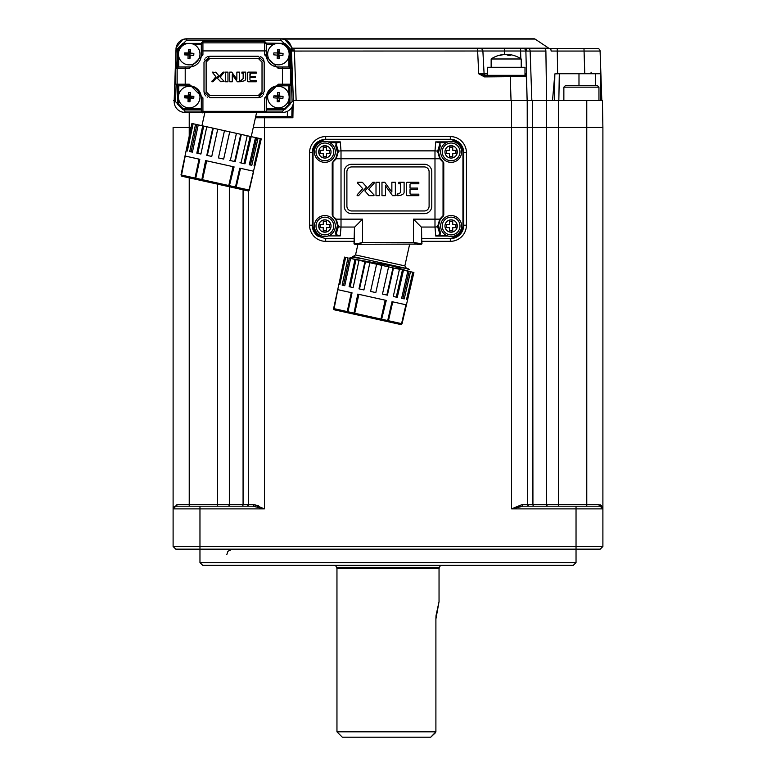 <?xml version="1.0" encoding="UTF-8"?>
<svg xmlns="http://www.w3.org/2000/svg" width="776" height="776" viewBox="0 0 776 776"><rect width="100%" height="100%" fill="white"/><g stroke="black" fill="none" stroke-linecap="round" stroke-linejoin="round"><path stroke-width="1.16" d="M576.034 562.6L573.348 565.287L202.652 565.287L199.965 562.6L576.034 562.6L576.034 549.165L175.793 549.165L173.106 546.479L602.894 546.479L600.207 549.165L576.034 549.165L576.034 508.881L511.559 508.881L522.083 504.575L511.559 508.881L511.559 127.439L602.894 127.439L602.894 508.881A2.687 2.687 0 0 0 600.207 506.195A1.61 1.222 90 0 1 598.985 504.575L602.894 508.881L600.207 506.195L523.131 506.195A1.61 1.048 90 0 1 522.083 504.575L598.985 504.575M199.965 562.6L199.965 506.195L252.869 506.195A1.61 1.048 90 0 0 253.917 504.575L264.441 508.881L252.869 506.195L263.19 508.493M524.993 73.807L526.526 73.778L524.702 75.33L484.525 75.33L478.714 73.778L477.521 48.471L504.352 48.471L293.803 48.471L294.405 51.061L296.131 100.579L293.444 100.579L602.428 100.579L602.894 127.439L527.68 127.439L527.214 100.579L527.68 504.575A1.61 1.61 0 0 0 529.29 506.195M517.835 507.048L523.131 506.195L511.559 508.881M253.277 127.439L590.73 127.439L253.277 127.439M252.869 506.195L246.71 506.195A1.61 1.61 0 0 0 248.32 504.575L248.32 190.944M189.228 112.404L189.228 127.439L191.071 127.439L173.106 127.439L189.228 127.439L189.228 136.149M173.698 507.194L175.793 506.195L173.106 508.881A2.687 2.687 0 0 1 175.793 506.195L199.965 506.195L175.793 506.195A1.61 1.222 90 0 0 177.015 504.575L253.917 504.575L258.35 505.787M173.106 546.479L173.106 127.439M527.68 127.439L264.441 127.439L264.441 508.881L173.106 508.881L177.015 504.575M586.772 100.579L586.772 506.195L600.207 506.195A2.687 2.687 0 0 1 602.7 507.882A2.687 2.687 0 0 0 600.207 506.195M601.497 505.583L600.265 504.817M541.483 506.195L523.131 506.195M421.979 238.63L450.322 238.63L457.995 236.04L457.985 235.244L458.48 235.885A13.434 13.434 0 0 1 450.322 238.649L421.979 238.649L450.322 238.649A13.434 13.434 0 0 0 463.747 225.215L463.747 152.697A13.434 13.434 0 0 0 458.441 141.989A13.434 13.434 0 0 1 463.747 152.697A13.434 13.434 0 0 0 458.441 141.989A13.434 13.434 0 0 1 458.48 142.027L457.985 142.668L457.995 141.872L450.322 139.263L458.48 142.027L454.212 141.872M354.021 241.336L325.678 241.336A16.121 16.121 0 0 1 309.566 225.215L309.566 152.697A16.121 16.121 0 0 1 325.678 136.576L450.322 136.576A16.121 16.121 0 0 1 466.434 152.697L466.434 225.215A16.121 16.121 0 0 1 450.322 241.336L450.322 238.649A13.434 13.434 0 0 0 463.747 225.215A13.434 13.434 0 0 1 458.48 235.885L450.322 238.649A13.434 13.434 0 0 0 463.747 225.215L463.747 152.697L458.247 141.901M456.123 140.582A13.434 13.434 0 0 0 455.522 140.31A13.434 13.434 0 0 1 456.123 140.582A13.434 13.434 0 0 0 455.522 140.31M455.173 140.165A13.434 13.434 0 0 0 453.747 139.709A13.434 13.434 0 0 1 455.173 140.165A13.434 13.434 0 0 0 453.747 139.709M451.263 139.292A13.434 13.434 0 0 0 450.322 139.263A13.434 13.434 0 0 1 452.631 139.467A13.434 13.434 0 0 0 450.322 139.263L325.678 139.263A13.434 13.434 0 0 0 324.737 139.292A13.434 13.434 0 0 1 325.678 139.263A13.434 13.434 0 0 0 324.737 139.292A13.434 13.434 0 0 1 325.678 139.263L317.52 142.027L325.678 139.263L322.166 139.728A13.434 13.434 0 0 1 323.204 139.496A13.434 13.434 0 0 0 322.166 139.728A13.434 13.434 0 0 1 323.204 139.496A13.434 13.434 0 0 0 323.194 139.496M320.973 140.116A13.434 13.434 0 0 0 320.294 140.388A13.434 13.434 0 0 1 320.973 140.116A13.434 13.434 0 0 0 320.294 140.388M317.753 141.901L317.52 142.027A13.434 13.434 0 0 1 317.559 141.989A13.434 13.434 0 0 0 317.52 142.027L318.014 142.668A12.629 12.629 0 0 0 313.058 152.697L313.058 225.215L312.253 225.215L312.253 152.697L312.253 225.215A13.434 13.434 0 0 0 317.762 236.069L325.678 238.649L354.021 238.649L325.678 238.649L354.021 238.649L325.678 238.649L325.678 241.336M602.292 507.184L602.894 508.881L602.894 546.479M334.582 309.866L333.767 308.596L334.582 309.866L348.356 312.922L334.437 309.837A1.077 1.077 0 0 1 333.612 308.557L341.469 272.425M346.969 257.632L347.978 257.855L345.194 270.873M352.488 271.047L352.343 271.726M402.87 298.595L409.117 271.416L412.822 272.23L410.485 271.716L404.238 298.896L401.619 298.314L407.856 271.134L403.462 270.164L397.273 297.353L393.257 296.461L399.446 269.272L393.519 267.953L387.399 295.161L382.471 294.065L388.592 266.866L370.404 262.831L369.871 262.715L363.915 289.952L358.987 288.866L364.933 261.619L359.016 260.309L353.128 287.566L349.113 286.674L354.991 259.417L350.597 258.437L344.767 285.714L342.148 285.131L347.978 257.855L345.63 257.341L339.83 284.617L338.918 284.414L344.554 257.099M411.27 271.891L413.899 272.473L407.458 299.614L406.556 299.41L412.822 272.23M348.356 312.922L347.91 312.825A1.077 0.931 -77.5 0 1 347.231 311.583L348.356 312.922L380.735 320.1L380.967 319.052L387.699 320.556L392.016 301.689L406.265 304.842L401.91 323.699A1.077 1.067 102.5 0 1 400.639 324.514L402.065 323.738L413.899 272.473M392.016 301.689L406.255 304.842M333.612 308.557L337.803 289.671L352.042 292.824L347.978 311.748L354.719 313.242L354.486 314.28L353.837 314.135L381.385 320.245L386.273 300.419L385.187 300.176L380.967 319.052L354.719 313.242L358.871 294.337L357.785 294.104L385.187 300.176M351.295 292.659L352.042 292.824L351.295 292.659L347.231 311.583L334.107 308.673L337.803 289.671M345.66 311.283A1.077 1.077 0 0 1 344.399 312.039L344.399 312.039M389.998 321.109A1.077 1.077 0 0 0 390.832 322.331M409.117 271.416L403.462 270.164M396.255 297.13L402.443 269.932L393.519 267.953M386.865 295.045L392.976 267.836L381.85 265.373L375.817 292.591L370.569 291.427L376.602 264.209L369.871 262.715M365.389 261.716L359.016 260.309M355.845 259.601L349.113 258.107M373.557 277.983L376.602 264.209M370.404 262.831L364.933 261.619M359.521 288.982L365.477 261.735M360.025 260.532L354.991 259.417M350.131 286.897L356.009 259.64M343.516 285.432L349.336 258.165M398.428 269.049L399.446 269.272M388.048 266.74L388.592 266.866M395.876 267.225L407.856 271.134M347.192 257.68L345.63 257.341M351.964 258.748L350.597 258.437M334.786 309.915A1.077 0.931 102.5 0 1 334.107 308.673A1.077 0.931 -77.5 0 0 334.786 309.915M381.385 320.245L400.435 324.465A1.077 0.931 -77.5 0 0 401.57 323.631L388.446 320.721L392.763 301.854M440.652 151.883A10.476 10.476 0 0 1 451.128 141.407A10.476 10.476 0 0 1 461.604 151.883A10.476 10.476 0 0 1 451.128 162.359A10.476 10.476 0 0 1 440.652 151.883M442.262 151.883A8.866 8.866 0 0 1 451.128 143.026A8.866 8.866 0 0 1 459.993 151.883A8.866 8.866 0 0 1 451.128 160.748A8.866 8.866 0 0 1 442.262 151.883A8.866 8.866 0 0 0 451.128 160.748A8.866 8.866 0 0 0 459.993 151.883M449.517 153.502L449.517 156.723L452.738 156.723L452.738 153.502L455.958 153.502L455.958 150.272L452.738 150.272L452.738 147.052L449.517 147.052L449.517 150.272L446.287 150.272L446.287 153.502L449.517 153.502M452.738 147.615A4.569 4.569 0 0 0 449.517 147.615M446.85 150.272A4.569 4.569 0 0 0 446.85 153.502M449.517 156.16A4.569 4.569 0 0 0 452.738 156.16M455.396 153.502A4.569 4.569 0 0 0 455.396 150.272M440.652 226.029A10.476 10.476 0 0 1 451.128 215.553A10.476 10.476 0 0 1 461.604 226.029A10.476 10.476 0 0 1 451.128 236.505A10.476 10.476 0 0 1 440.652 226.029M442.262 226.029A8.866 8.866 0 0 1 451.128 217.164A8.866 8.866 0 0 1 459.993 226.029A8.866 8.866 0 0 1 451.128 234.886A8.866 8.866 0 0 1 442.262 226.029A8.866 8.866 0 0 0 451.128 234.886A8.866 8.866 0 0 0 459.993 226.029M449.517 227.64L449.517 230.86L452.738 230.86L452.738 227.64L455.958 227.64L455.958 224.409L452.738 224.409L452.738 221.189L449.517 221.189L449.517 224.409L446.287 224.409L446.287 227.64L449.517 227.64M452.738 221.752A4.569 4.569 0 0 0 449.517 221.752M446.85 224.409A4.569 4.569 0 0 0 446.85 227.64M449.517 230.297A4.569 4.569 0 0 0 452.738 230.297M455.396 227.64A4.569 4.569 0 0 0 455.396 224.409M314.396 151.883A10.476 10.476 0 0 1 324.872 141.407A10.476 10.476 0 0 1 335.348 151.883A10.476 10.476 0 0 1 324.872 162.359A10.476 10.476 0 0 1 314.396 151.883M316.007 151.883A8.866 8.866 0 0 1 324.872 143.026A8.866 8.866 0 0 1 333.738 151.883A8.866 8.866 0 0 1 324.872 160.748A8.866 8.866 0 0 1 316.007 151.883A8.866 8.866 0 0 0 324.872 160.748A8.866 8.866 0 0 0 333.738 151.883M326.483 153.502L329.713 153.502L329.713 150.272L326.483 150.272L326.483 147.052L323.262 147.052L323.262 150.272L320.042 150.272L320.042 153.502L323.262 153.502L323.262 156.723L326.483 156.723L326.483 153.502M326.483 147.615A4.569 4.569 0 0 0 323.262 147.615M320.604 150.272A4.569 4.569 0 0 0 320.604 153.502M323.262 156.16A4.569 4.569 0 0 0 326.483 156.16M329.15 153.502A4.569 4.569 0 0 0 329.15 150.272M314.396 226.029A10.476 10.476 0 0 1 324.872 215.553A10.476 10.476 0 0 1 335.348 226.029A10.476 10.476 0 0 1 324.872 236.505A10.476 10.476 0 0 1 314.396 226.029M316.007 226.029A8.866 8.866 0 0 1 324.872 217.164A8.866 8.866 0 0 1 333.738 226.029A8.866 8.866 0 0 1 324.872 234.886A8.866 8.866 0 0 1 316.007 226.029A8.866 8.866 0 0 0 324.872 234.886A8.866 8.866 0 0 0 333.738 226.029M323.262 230.86L326.483 230.86L326.483 227.64L329.713 227.64L329.713 224.409L326.483 224.409L326.483 221.189L323.262 221.189L323.262 224.409L320.042 224.409L320.042 227.64L323.262 227.64L323.262 230.86M326.483 221.752A4.569 4.569 0 0 0 323.262 221.752M320.604 224.409A4.569 4.569 0 0 0 320.604 227.64M323.262 230.297A4.569 4.569 0 0 0 326.483 230.297M329.15 227.64A4.569 4.569 0 0 0 329.15 224.409M354.38 238.086L354.457 243.489A0.805 0.805 90 0 0 355.262 244.294L357.911 244.294L355.544 254.945L404.849 265.877L406.478 268.438M409.631 244.294L404.849 265.877M355.544 254.945L352.983 256.575M352.294 257.205L352.459 256.458L408.409 268.865L349.151 258.214M356.572 259.766L408.409 268.865M352.294 257.225L363.003 258.796M409.689 269.456L406.546 270.446L403.18 270.096M385.468 185.794L392.559 195.668L385.468 185.794L385.468 195.668L381.976 195.668L381.976 182.244L384.77 182.244L391.861 192.128L391.861 182.244L395.353 182.244L395.353 195.668L392.559 195.668L395.353 195.668M417.546 189.596L417.546 188.093L417.546 189.596L410.019 189.596L410.019 193.088A1.077 1.077 0 0 0 411.096 194.165L418.827 194.165L418.827 195.668L407.332 195.668A0.805 0.805 0 0 1 406.527 194.863L406.527 183.049A0.805 0.805 0 0 1 407.332 182.244L418.827 182.244L418.827 183.747L410.824 183.747A0.805 0.805 0 0 0 410.019 184.552L410.019 188.093L417.546 188.093L410.019 188.093M357.115 195.28A0.902 0.902 0 0 0 357.173 195.668A0.902 0.902 0 0 1 357.115 195.28A1.416 1.416 0 0 1 357.474 194.456L362.722 188.636L357.309 182.874L357.59 182.244L357.309 182.874M357.173 195.668L358.541 195.668L366.573 186.977L362.693 182.632L366.573 186.977L358.541 195.668L357.173 195.668M357.59 182.244L361.82 182.244A1.183 1.183 0 0 1 362.693 182.632M374.274 182.244L372.897 182.244L374.274 182.244A0.902 0.902 0 0 1 374.323 182.632A1.426 1.426 0 0 1 373.964 183.456L368.726 189.276L374.129 195.038L373.857 195.668L369.628 195.668A1.183 1.183 0 0 1 368.745 195.28A1.183 1.183 0 0 0 369.628 195.668M372.897 182.244L364.865 190.935L372.897 182.244M398.845 182.244L398.845 183.747L398.845 182.244L404.112 182.244L404.112 192.099A2.415 2.415 0 0 1 403.045 194.107A9.137 9.137 0 0 1 396.875 195.61L397.399 193.903L396.875 195.61M397.933 193.903L397.399 193.903L397.933 193.903A2.687 2.687 0 0 0 400.62 191.216L400.62 183.747L398.845 183.747L400.62 183.747M376.011 182.244L379.503 182.244L379.503 195.668L376.011 195.668L376.011 182.244M351.712 166.937A4.811 4.811 0 0 0 346.901 171.739L346.901 206.174A4.811 4.811 0 0 0 351.712 210.975L424.288 210.975A4.811 4.811 0 0 0 429.099 206.174L429.099 171.739A4.811 4.811 0 0 0 424.288 166.937L351.712 166.937M368.745 195.28L364.865 190.935M431.776 171.739L431.776 206.174A7.488 7.488 0 0 1 424.288 213.652L351.712 213.652A7.488 7.488 0 0 1 344.224 206.174L344.224 171.739A7.488 7.488 0 0 1 351.712 164.26L424.288 164.26A7.488 7.488 0 0 1 431.776 171.739M448.033 236.04L435.753 236.04L440.06 234.624L440.448 232.761L438.518 225.428L440.128 219.812L443.775 215.088L443.038 215.718L443.038 162.194L439.759 158.76L440.128 158.1L438.518 152.484L440.448 145.151A12.629 12.629 0 0 0 442.601 161.204L440.128 158.1M466.434 225.215L463.747 225.215L463.747 152.697L466.434 152.697M333.302 216.62A12.629 12.629 0 0 0 332.729 216.145L336.241 219.152L362.518 219.152L354.457 227.368L354.457 243.489L358.289 243.489L358.716 244.294L355.262 244.294M358.289 243.489L362.518 242.413L358.716 244.294L421.746 244.062L421.543 227.368L413.492 219.152L434.987 219.152L434.987 150.864A8.061 7.896 4.9 0 1 437.606 151.301L440.06 143.288L439.953 146.004M336.367 231.248L335.552 232.761A12.629 12.629 0 0 0 333.399 216.708L335.872 219.812L337.482 225.428L335.552 232.761L335.94 234.624L338.394 226.611A8.061 7.896 4.9 0 0 341.013 227.048L340.257 235.904L335.94 234.624M332.729 216.145L333.399 216.708A1.339 1.339 132.4 0 1 332.962 215.718L332.962 162.194L332.225 162.824L332.225 215.088M335.872 158.1L333.399 161.204A12.629 12.629 0 0 0 335.552 145.151L337.482 152.484L335.872 158.1L336.241 158.76L332.962 162.194A1.339 1.339 47.6 0 1 333.399 161.204L332.225 162.824M336.047 146.004L335.94 143.288L338.394 151.301L336.241 158.76L439.759 158.76L437.606 151.301A1.339 1.31 -2.7 0 1 438.518 152.484M443.775 162.824L442.601 161.204A1.339 1.339 -47.6 0 1 443.038 162.194L443.775 162.824L443.775 215.088M337.482 152.484A1.339 1.31 2.7 0 1 338.394 151.301A8.061 7.896 -4.9 0 1 341.013 150.864L341.013 227.048L354.613 227.048M335.872 219.812L336.241 219.152L338.394 226.611L337.482 225.428M417.711 243.489L417.284 244.294L413.492 242.413L421.484 243.8M421.979 243.499L421.62 238.086M354.826 244.294L354.516 243.8M354.021 243.489L354.254 244.062L354.021 243.489M354.021 243.499L354.457 227.368M313.058 225.215A12.629 12.629 0 0 0 318.955 235.904L317.762 236.069M318.955 235.904L321.39 235.904M328.364 235.904L340.257 235.904M454.649 139.981A13.434 13.434 0 0 0 453.815 139.728L450.322 139.263A13.434 13.434 0 0 1 452.631 139.467M321.138 140.058A13.434 13.434 0 0 0 320.333 140.369M309.566 152.697L312.253 152.697A13.434 13.434 0 0 1 317.52 142.027A13.434 13.434 0 0 1 317.559 141.989A13.434 13.434 0 0 0 317.52 142.027L318.15 141.571M335.94 143.288L340.247 141.872L341.013 150.864L434.987 150.864L435.753 141.872L438.906 142.668L446.151 142.668M321.788 141.872L318.005 141.872L318.014 142.668L319.906 142.668M440.06 143.288L438.906 142.668M443.271 216.145A12.629 12.629 0 0 0 440.448 232.761L439.633 231.248M440.128 219.812L439.759 219.152L443.038 215.718A1.339 1.339 -132.4 0 1 442.601 216.708M438.518 225.428L437.606 226.611L439.759 219.152L434.987 219.152L434.987 227.048A8.061 7.896 175.1 0 0 437.606 226.611L440.06 234.624M417.284 244.294L421.174 244.294M421.543 227.368L421.543 243.489A0.805 0.805 90 0 1 420.738 244.294M430.728 737.2L342.332 737.2L336.959 731.826L435.899 731.826L435.152 733.039L430.728 737.2L435.899 731.826L435.899 619.005L439.041 601.672L436.025 615.581M435.996 616.105L435.899 619.005M264.441 127.439L264.441 116.701L255.663 116.701L290.777 116.701L292.892 117.758L255.43 117.758M175.124 73.885L174.183 100.579L173.572 100.579M191.071 127.439L185.192 127.439L191.071 127.439M511.559 127.439L511.559 100.579L589.401 100.579L293.444 100.579L293.425 101.123M292.009 107.03L291.854 115.643L292.892 117.758L293.124 104.256M525.158 75.146A1.61 1.494 -2 0 1 526.303 76.523L484.525 76.892L484.496 75.33L485.698 75.33A1.61 1.61 0 0 1 484.088 73.807L482.885 51.012L504.352 51.012L504.352 48.471L549.66 48.471A1.61 1.61 0 0 1 548.768 48.199L292.63 48.199M283.308 39.072L535.071 39.072A1.61 1.61 0 0 0 534.179 38.8L280.883 38.8A10.748 10.748 0 0 1 291.611 49.169L291.718 51.061L482.885 51.012A2.687 2.687 0 0 0 480.208 48.471M184.969 112.404L201.721 112.404L184.969 112.404M251.24 136.634L256.613 112.404L282.658 112.404L203.642 112.404L204.893 112.404L201.944 125.702M277.488 100.579L279.244 100.579M176.045 48.675A2.687 2.6 2 0 0 175.977 49.169A10.748 10.748 0 0 1 186.715 38.8L182.67 39.586L176.171 47.482L174.222 100.579M186.124 96.272L186.104 97.582M175.114 73.778L175.909 51.061A2.687 2.687 0 0 1 175.968 50.615M175.948 51.051L175.919 50.809A2.687 2.6 -178 0 1 175.977 50.382M558.836 100.579L559.312 73.72L554.85 73.895L552.502 100.579M524.702 75.33A1.61 1.61 0 0 1 526.312 76.892L527.147 100.579L525.876 51.061L530.134 51.061A2.687 1.901 90 0 0 528.233 48.471L550.087 48.471A2.687 1.028 90 0 1 551.106 51.051L557.275 51.061L557.605 73.72L554.85 73.895L554.403 100.579M591.05 72.139A1.61 1.61 -90 0 0 592.66 73.72L585.705 73.72M592.66 73.72L595.512 73.72L595.299 85.535M294.395 50.993L291.679 50.973M293.105 51.1L293.115 51.012A2.687 2.687 0 0 1 293.338 50.071M504.536 54.524L504.352 51.012L520.599 51.012L520.599 48.471L524.159 48.471A2.687 2.483 90 0 1 526.642 51.051L526.438 51.051M557.605 73.72L600.876 73.72L601.817 100.579M550.087 48.471L557.275 48.471L557.275 51.061L600.09 51.061L600.876 73.72L600.411 100.579M600.993 76.902L600.09 51.061A2.687 2.687 0 0 0 597.404 48.471L583.979 48.471L597.404 48.471M557.275 48.471L583.979 48.471L584.774 73.72M484.525 76.892L478.714 73.778L487.386 73.836M520.803 58.704L520.599 51.012L525.876 51.061A2.687 2.609 90 0 0 523.276 48.471M293.803 48.471A2.687 2.687 0 0 1 291.233 46.541L291.65 49.169A10.748 10.748 0 0 0 280.912 38.8L284.666 39.479L291.262 46.628L293.444 101.656A10.748 10.748 0 0 1 282.707 112.404L265.906 112.404A1.61 1.61 0 0 0 266.313 111.327L265.906 112.404L256.613 112.404M294.337 50.12A2.687 1.038 -2 0 1 291.65 49.169L291.718 51.061M279.234 50.973L277.905 50.983M484.602 75.33L484.631 73.827M600.449 98.416L600.876 73.72L595.512 73.72M176.181 47.482L175.919 50.809M511.559 100.579L293.444 100.579M204.127 112.404L202.41 112.859L201.314 111.327L201.314 97.892A12.086 12.086 0 0 0 189.228 85.806L177.403 85.806L177.675 104.343L182.777 109.445L201.314 109.445M189.228 85.806L189.247 84.196L175.793 84.196L175.783 68.618L185.212 68.618L185.212 85.806L178.752 85.806L178.752 94.701M201.314 111.327L201.721 112.404A1.61 1.61 0 0 1 201.314 111.327L202.924 111.327L202.924 112.404L265.906 112.404M273.724 44.445L266.313 44.445L266.313 54.921A12.086 12.086 0 0 0 278.409 67.008L288.856 67.008A1.61 1.61 90 0 1 290.466 68.618L291.844 68.618L291.524 85.147L290.224 85.806L278.4 85.806A12.086 12.086 0 0 0 266.313 97.892L266.313 111.327L264.703 111.327L264.703 112.404M178.752 99.474L178.752 104.343L182.777 108.368L201.314 108.368M185.212 67.008L189.228 67.008L189.228 68.618L185.212 68.618L185.212 67.008L178.752 67.008L185.212 67.008M202.924 41.487L264.703 41.487L264.703 42.855L202.924 42.855L202.924 41.487L201.314 43.097L201.314 54.921A12.086 12.086 0 0 1 189.228 67.008M201.314 111.055L184.93 111.055L184.93 112.404A10.748 10.748 0 0 1 174.183 101.656L176.016 49.169A10.748 10.748 0 0 1 186.754 38.8L280.873 38.8L280.873 40.139L290.272 49.218L291.611 49.169M266.313 108.368L284.85 108.368L288.885 104.343L288.885 99.474M266.313 97.892L264.703 97.892L278.4 84.196L282.415 84.196L282.415 68.618L290.466 68.618L290.466 84.196L282.415 84.196L282.415 85.806L288.856 85.806A1.61 1.61 -90 0 0 290.466 84.196L291.834 84.196M266.313 109.445L284.85 109.445L289.952 104.343L289.952 85.806M291.524 85.147L292.106 101.675L293.444 101.656M291.844 68.618L290.903 67.153L288.856 67.008L289.952 67.008L289.952 48.471L284.85 43.369L266.313 43.097L266.313 50.906L202.924 50.906L202.924 54.921L189.228 68.618M278.409 67.008L278.409 68.618L282.415 68.618L282.415 67.008L288.885 67.008L288.885 56.502M266.313 44.445L266.313 43.369M288.885 51.72L288.885 48.471L284.85 44.445L283.085 44.445M264.703 41.487L266.313 43.097M209.879 56.26L258.282 56.26L264.17 62.138L264.17 91.743L258.282 97.621L209.879 97.621L204.001 91.743L204.001 62.138L209.879 56.26L207.629 56.706M206.717 57.191L205.727 57.987M204.922 58.976L204.447 59.888M258.282 97.621L260.455 97.213M261.085 96.913L262.443 95.904M263.452 94.546L263.753 93.906M262.026 91.743L258.282 95.487L209.879 95.487L206.135 91.743L206.135 62.138L209.879 58.404L258.282 58.404L262.026 62.138L262.026 91.743L261.027 94.284M260.93 94.391L258.282 95.487M206.135 62.138L207.134 59.597M207.231 59.5L209.879 58.404M227.969 72.11L225.457 72.11L225.457 81.781L227.969 81.781L227.969 72.11L225.457 72.11L225.457 81.781L227.969 81.781M241.239 80.5L240.473 81.732L244.915 80.656L245.682 79.21L245.682 72.11L241.889 72.11L241.889 73.196L243.169 73.196L243.169 78.57L240.851 80.5L240.473 81.732M224.196 72.11L223.216 72.11L217.425 78.366L220.85 81.781L224.099 81.325L220.2 77.173L224.196 72.11M212.11 80.898L211.887 81.781L212.876 81.781L218.657 75.514L215.864 72.391L212.188 72.11L215.883 76.708L211.887 81.781L212.876 81.781L218.657 75.514M249.94 79.918L249.94 77.406L255.352 77.406L255.352 76.329L249.94 76.329L249.94 73.768L250.522 73.196L256.284 73.196L256.284 72.11L248 72.11L247.428 72.692L247.428 81.199L248 81.781L256.284 81.781L256.284 80.694L250.716 80.694L249.94 79.918L250.716 80.694L256.284 80.694L256.284 81.781M250.522 73.196L249.94 76.329M236.864 79.23L231.762 72.11L229.744 72.11L229.744 81.781L232.257 81.781L232.257 74.671L237.359 81.781L239.377 81.781L239.377 72.11L236.864 72.11L236.864 79.23L236.864 72.11L239.377 72.11M215.864 72.391L215.233 72.11M220.219 81.49L224.099 81.325L220.2 77.173M243.169 73.196L243.169 78.57M245.682 72.11L241.889 72.11L241.889 73.196M258.282 58.404L259.446 58.588M264.17 62.138L263.714 59.888M263.239 58.976L262.443 57.987M261.454 57.191L260.532 56.706M204.001 91.743L204.418 93.906M204.709 94.546L205.727 95.904M207.076 96.913L207.716 97.213M201.314 44.465A1.61 1.61 0 0 1 202.924 42.855L202.924 50.906L201.314 50.906L201.314 43.369L182.777 43.369L177.675 48.471L177.675 67.008M184.542 44.445L182.777 44.445L178.752 48.471L177.675 48.471M175.783 68.618L176.734 67.153L178.771 67.008A1.61 1.61 90 0 0 177.161 68.618L177.161 84.196A1.61 1.61 -90 0 0 178.771 85.806M202.924 112.404L204.893 112.404M184.93 112.404L201.721 112.404M184.93 111.055L175.521 101.675L174.183 101.656M177.403 85.806L175.793 84.196M506.195 54.562A26.753 11.019 98.7 0 1 506.854 54.446A26.753 24.105 -108.5 0 1 507.94 54.533M491.15 67.269L491.15 58.986L521.23 58.986A26.859 26.859 0 0 0 509.357 54.562A26.753 24.105 108.5 0 0 507.96 54.446A26.753 11.019 98.7 0 1 510.288 55.397A24.502 17.12 153.5 0 0 509.202 55.368A24.502 17.12 153.5 0 0 508.096 55.397A26.753 11.019 -98.7 0 0 505.535 54.446A26.753 24.105 108.5 0 0 500.132 55.397A24.502 7.828 -132.5 0 0 499.133 55.397A26.753 24.105 -108.5 0 1 503.023 54.562A26.753 24.105 -108.5 0 1 504.419 54.446L504.439 54.533M507.96 54.446L507.814 55.232M487.386 75.33L487.386 67.269L524.993 67.269L524.993 75.33L489.093 75.33M563.861 87.154L565.471 85.535L597.336 85.535L598.946 87.154L563.861 87.154L563.861 100.579M199.956 54.65A10.748 10.748 0 0 0 189.761 43.378A10.748 10.748 0 0 0 178.49 53.573A10.748 10.748 0 0 0 188.684 64.844A10.748 10.748 0 0 0 199.956 54.65M188.219 52.991A17.101 2.813 -87.1 0 1 188.49 49.48A15.85 9.836 2.9 0 1 189.46 49.509A15.85 9.836 2.9 0 1 190.421 49.577A17.101 2.813 92.9 0 1 190.343 53.098A17.101 2.813 2.9 0 1 193.855 53.379A15.85 9.836 92.9 0 1 193.757 55.309A17.101 2.813 -177.1 0 1 190.236 55.222A17.101 2.813 92.9 0 1 189.955 58.743A15.85 9.836 -177.1 0 1 188.995 58.714A15.85 9.836 -177.1 0 1 188.034 58.646A17.101 2.813 -87.1 0 1 188.112 55.115A17.101 2.813 -177.1 0 1 184.591 54.844A15.85 9.836 -87.1 0 1 184.688 52.913A17.101 2.813 2.9 0 1 188.219 52.991L189.228 54.107L188.112 55.115M190.236 55.222L189.228 54.107L184.591 54.844M190.343 53.098L189.228 54.107L189.955 58.743M190.421 49.577L189.228 54.107L193.855 53.379M188.49 49.48L189.228 54.107L184.688 52.913M185.833 96.195A3.511 3.511 0 0 0 185.755 97.64M199.956 97.63A10.748 10.748 0 0 0 189.761 86.359A10.748 10.748 0 0 0 178.49 96.554A10.748 10.748 0 0 0 188.684 107.825A10.748 10.748 0 0 0 199.956 97.63M188.219 95.972A17.101 2.813 -87.1 0 1 188.49 92.46A15.85 9.836 2.9 0 1 189.46 92.489A15.85 9.836 2.9 0 1 190.421 92.557A17.101 2.813 92.9 0 1 190.343 96.078A17.101 2.813 2.9 0 1 193.855 96.36A15.85 9.836 92.9 0 1 193.757 98.28A17.101 2.813 -177.1 0 1 190.236 98.203A17.101 2.813 92.9 0 1 189.955 101.724A15.85 9.836 -177.1 0 1 188.995 101.685A15.85 9.836 -177.1 0 1 188.034 101.627A17.101 2.813 -87.1 0 1 188.112 98.096A17.101 2.813 -177.1 0 1 184.591 97.824A15.85 9.836 -87.1 0 1 184.688 95.894A17.101 2.813 2.9 0 1 188.219 95.972L189.228 97.087L188.112 98.096M189.955 101.724L189.228 97.087L184.591 97.824M184.688 95.894L189.228 97.087L188.034 101.627M193.757 98.28L189.228 97.087L193.855 96.36M190.421 92.557L189.228 97.087L190.343 96.078M289.138 54.65A10.748 10.748 0 0 0 278.943 43.378A10.748 10.748 0 0 0 267.671 53.573A10.748 10.748 0 0 0 277.866 64.844A10.748 10.748 0 0 0 289.138 54.65M278.632 49.509A15.85 9.836 2.9 0 1 279.603 49.577A17.101 2.813 92.9 0 1 279.525 53.098A17.101 2.813 2.9 0 1 283.036 53.379A15.85 9.836 92.9 0 1 282.939 55.309A17.101 2.813 -177.1 0 1 279.418 55.222A17.101 2.813 92.9 0 1 279.137 58.743A15.85 9.836 -177.1 0 1 278.177 58.714A15.85 9.836 -177.1 0 1 277.207 58.646A17.101 2.813 -87.1 0 1 277.294 55.115A17.101 2.813 -177.1 0 1 273.773 54.844A15.85 9.836 -87.1 0 1 273.87 52.913A17.101 2.813 2.9 0 1 277.401 52.991A17.101 2.813 -87.1 0 1 277.672 49.48A15.85 9.836 2.9 0 1 278.632 49.509M279.418 55.222L278.409 54.107L277.207 58.646M277.401 52.991L278.409 54.107L277.294 55.115M279.603 49.577L278.409 54.107L279.137 58.743M277.672 49.48L278.409 54.107L279.525 53.098M289.138 97.63A10.748 10.748 0 0 0 278.943 86.359A10.748 10.748 0 0 0 267.671 96.554A10.748 10.748 0 0 0 277.866 107.825A10.748 10.748 0 0 0 289.138 97.63M277.401 95.972A17.101 2.813 -87.1 0 1 277.672 92.46A15.85 9.836 2.9 0 1 278.632 92.489A15.85 9.836 2.9 0 1 279.603 92.557A17.101 2.813 92.9 0 1 279.525 96.078A17.101 2.813 2.9 0 1 283.036 96.36A15.85 9.836 92.9 0 1 282.939 98.28A17.101 2.813 -177.1 0 1 279.418 98.203A17.101 2.813 92.9 0 1 279.137 101.724A15.85 9.836 -177.1 0 1 278.177 101.685A15.85 9.836 -177.1 0 1 277.207 101.627A17.101 2.813 -87.1 0 1 277.294 98.096A17.101 2.813 -177.1 0 1 273.773 97.824A15.85 9.836 -87.1 0 1 273.87 95.894A17.101 2.813 2.9 0 1 277.401 95.972L278.409 97.087L277.207 101.627M279.525 96.078L277.294 98.096M273.87 95.894L278.409 97.087L283.036 96.36M278.409 97.087L277.672 92.46M181.089 174.959L182.001 176.259L195.659 179.285A1.077 0.921 -77.5 0 1 194.989 178.043L196.115 179.382L247.854 190.857A1.077 0.941 -77.5 0 0 248.999 190.013L261.269 138.856L254.877 165.996L254.033 165.812L260.309 138.642L258.059 138.138L251.822 165.317L249.261 164.754L255.508 137.575L251.181 136.615L244.993 163.804L241.026 162.931L247.214 135.732L241.336 134.432L235.215 161.641L230.317 160.554L236.438 133.346L229.715 131.862L223.672 159.08L218.434 157.916L224.468 130.698L217.716 129.194L211.761 156.442L206.804 155.345L212.76 128.098L206.785 126.769L200.906 154.036L196.832 153.134L202.72 125.877L198.249 124.878L192.419 152.154L189.732 151.553L195.562 124.286L193.127 123.743L187.326 151.019L186.337 150.806L191.914 123.481L193.602 123.85M261.26 138.856L260.309 138.642M194.892 179.111L182.214 176.297A1.077 0.921 102.5 0 1 181.545 175.066L185.212 156.054L199.81 159.293L199.054 159.129L194.989 178.043L181.545 175.066L185.115 156.034M201.644 180.604L205.601 160.574L234.09 166.888L233.004 166.656L228.784 185.532L229.861 185.774L235.468 187.016L239.784 168.159L253.665 171.234L248.999 190.013L236.205 187.181L240.521 168.314L239.784 168.159M196.726 124.538L193.127 123.743M250.435 165.016L256.681 137.837L212.76 128.098M213.206 128.195L202.72 125.877M203.574 126.061L198.249 124.878M258.486 138.235L259.106 138.37M193.69 123.869L192.138 123.529M191.08 151.853L196.91 124.587L195.562 124.286M198.171 124.868L196.91 124.587M197.831 153.347L203.719 126.09M207.784 126.992L206.785 126.769M207.318 155.452L213.284 128.215M218.231 129.311L217.716 129.194M223.653 159.08L229.696 131.852M229.754 160.428L230.317 160.554M234.653 161.515L240.773 134.306L241.336 134.432M235.875 133.22L236.438 133.346M239.988 162.698L241.026 162.931M243.955 163.581L250.153 136.392L251.181 136.615M246.186 135.509L247.214 135.732M256.681 137.837L258.059 138.138M192.438 157.654L199.054 159.129M199.81 159.293L195.756 178.208L202.536 179.722L206.697 160.816L205.601 160.574M234.09 166.888L229.182 186.715L202.293 180.75L202.536 179.722L228.784 185.532L228.532 186.57L196.115 179.382M233.188 166.694L232.092 166.452M247.951 190.877L247.738 190.828A1.077 0.921 102.5 0 0 248.873 189.984L249.222 190.071A1.077 1.067 102.5 0 1 247.951 190.877L235.06 188.015A1.077 0.941 -77.5 0 0 236.205 187.181L234.614 187.918L238.193 188.714M228.309 186.521L227.659 186.376L228.309 186.521M253.665 171.234L249.319 190.091L248.048 190.896M254.13 137.265L255.508 137.575M558.565 100.579L558.565 506.195M547.856 506.195A1.61 1.193 90 0 1 546.663 504.575L546.323 100.579M532.608 100.579L532.928 504.575A1.61 1.086 90 0 0 534.014 506.195M602.894 508.881L576.034 508.881L576.034 506.195M241.986 506.195A1.61 1.086 90 0 0 243.072 504.575L243.072 189.79M229.337 186.744L229.337 504.575A1.61 1.193 90 0 1 228.144 506.195M217.435 506.195L217.435 184.106M189.228 177.859L189.228 506.195M173.106 508.881A2.687 2.687 0 0 1 175.793 506.195M450.322 241.336L421.979 241.336M312.253 225.215L309.566 225.215M325.678 136.576L325.678 139.263M450.322 136.576L450.322 139.263M380.948 319.101L382.044 319.343M405.926 304.774L401.57 323.631M353.837 314.135L357.785 294.104M386.865 321.458L388.446 320.721A1.077 0.931 -77.5 0 1 387.311 321.555L386.865 321.458M444.949 151.883A6.179 6.179 0 0 1 451.128 145.713A6.179 6.179 0 0 1 457.306 151.883A6.179 6.179 0 0 1 451.128 158.061A6.179 6.179 0 0 1 444.949 151.883M444.949 226.029A6.179 6.179 0 0 1 451.128 219.851A6.179 6.179 0 0 1 457.306 226.029A6.179 6.179 0 0 1 451.128 232.199A6.179 6.179 0 0 1 444.949 226.029M318.694 151.883A6.179 6.179 0 0 1 324.872 145.713A6.179 6.179 0 0 1 331.051 151.883A6.179 6.179 0 0 1 324.872 158.061A6.179 6.179 0 0 1 318.694 151.883M318.694 226.029A6.179 6.179 0 0 1 324.872 219.851A6.179 6.179 0 0 1 331.051 226.029A6.179 6.179 0 0 1 324.872 232.199A6.179 6.179 0 0 1 318.694 226.029M438.906 235.244L446.151 235.244M456.094 235.244L457.985 235.244A12.629 12.629 0 0 0 462.942 225.215L462.942 152.697A12.629 12.629 0 0 0 457.985 142.668L456.094 142.668M454.212 236.04L457.995 236.04M462.942 152.697L463.747 152.697A13.434 13.434 0 0 0 458.48 142.027L457.85 141.571M462.942 225.215L463.747 225.215M362.518 219.152L362.518 242.413L413.492 242.413L413.492 219.152M317.52 142.027A13.434 13.434 0 0 0 312.253 152.697L313.058 152.697M450.322 139.282L325.678 139.282M329.849 142.668L337.094 142.668M327.967 141.872L340.247 141.872M435.753 141.872L448.033 141.872M421.387 227.048L434.987 227.048L435.753 236.04M336.959 568.692L336.6 567.353L439.4 567.353L439.041 568.692L336.959 568.692L336.959 731.826M190.042 51.012L188.733 51.012M546.605 100.579L545.887 51.061L530.134 51.061L531.861 100.579M578.983 85.535L578.983 73.72M543.986 48.471A2.687 1.901 90 0 1 545.887 51.061M510.21 75.33L511.035 100.579M201.314 97.892L202.924 97.892L202.924 111.327L264.703 111.327L264.703 97.892M182.777 109.445L182.777 108.368M178.752 104.343L177.675 104.343M189.247 84.196L202.924 97.892M201.314 54.921L202.924 54.921M186.754 38.8L186.754 40.139L280.873 40.139M288.885 94.701L288.885 85.806M278.409 85.806L278.4 84.196M289.952 104.343L288.885 104.343M284.85 108.368L284.85 109.445M292.106 101.675L282.707 111.055L282.707 112.404M282.707 111.055L266.313 111.055M290.272 49.218L290.903 67.153M284.85 43.369L284.85 44.445M288.885 48.471L289.952 48.471M266.313 54.921L264.703 54.921L264.703 42.855A1.61 1.61 0 0 1 266.313 44.465M278.409 68.618L264.703 54.921M182.777 44.445L182.777 43.369M201.314 44.445L193.913 44.445M178.752 48.471L178.752 51.72M178.752 56.502L178.752 67.008M176.734 67.153L177.355 49.218L186.754 40.139M177.355 49.218L176.016 49.169M175.521 101.675L176.103 85.147M249.309 190.091L248.155 190.925M194.98 178.092L195.746 178.257M201.44 179.518L202.526 179.76M173.3 507.882L173.708 507.184M226.834 554.539L227.931 551.28L232.199 549.165M402.065 323.738L400.785 324.543M400.435 324.465L387.311 321.555M321.274 140.01L319.644 140.689M456.356 140.689L454.726 140.01M352.343 257.186L349.2 258.185M439.041 568.692L439.041 601.672M439.4 567.353L440.584 565.287M336.6 567.353L335.416 565.287M535.071 39.072L548.768 48.199M526.303 76.523L527.147 100.579M521.23 67.269L521.23 58.986M503.023 54.562A26.859 26.859 0 0 0 491.15 58.986M598.946 87.154L598.946 100.579M287.353 111.346L287.353 116.701M191.914 123.481L180.983 174.939L181.797 176.21M228.532 186.57L229.182 186.715"/></g></svg>
